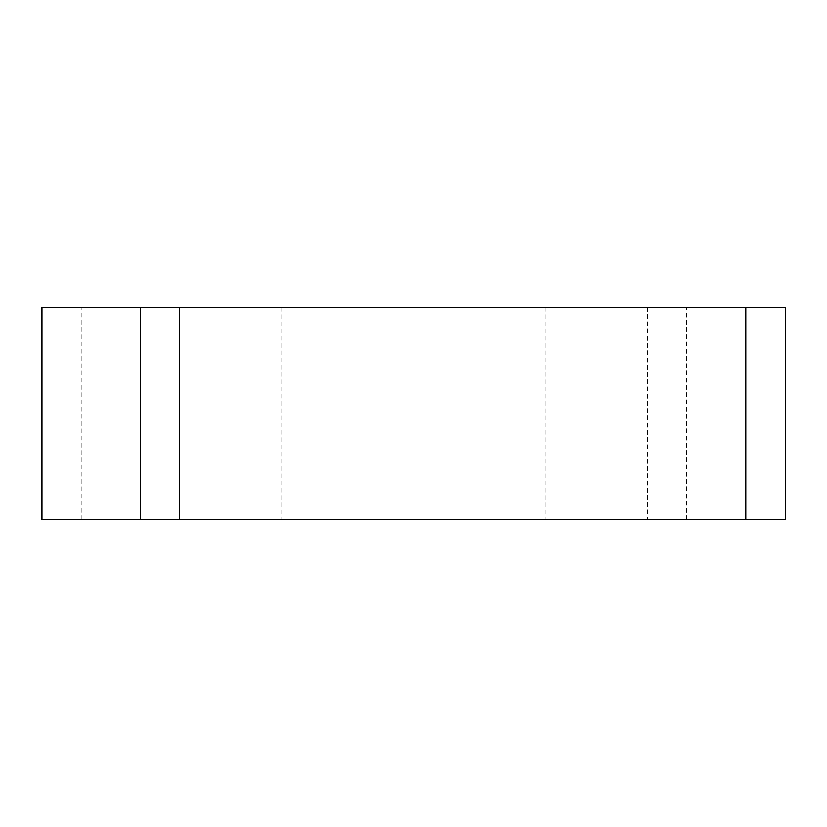 <?xml version="1.0" encoding="UTF-8"?>
<svg xmlns="http://www.w3.org/2000/svg" width="827" height="827" viewBox="0 0 827 827"><rect width="100%" height="100%" fill="white"/><g stroke="black" fill="none" stroke-linecap="round" stroke-linejoin="round"><path stroke-width="0.62" stroke-dasharray="4.13 3.1" d="M311.944 307.272L546.078 307.272L311.944 307.272M785.65 307.272L41.35 307.272M41.35 519.728L785.65 519.728M311.944 519.728L546.078 519.728L311.944 519.728M179.521 519.728L745.82 519.728M41.96 519.728L140.29 519.728M647.479 307.272L647.479 519.728M81.18 519.728L81.18 307.272M785.04 307.272L785.04 519.728M686.71 519.728L686.71 307.272M280.922 307.272L280.922 519.728M546.078 307.272L546.078 519.728"/><path stroke-width="1.24" d="M179.521 307.272L785.65 307.272L785.65 519.728L41.35 519.728L41.35 307.272L179.521 307.272L179.521 519.728L140.29 519.728L140.29 307.272M647.365 519.728L41.991 519.728L647.365 519.728M745.82 519.728L745.82 307.272M41.96 307.272L41.96 519.728"/></g></svg>
